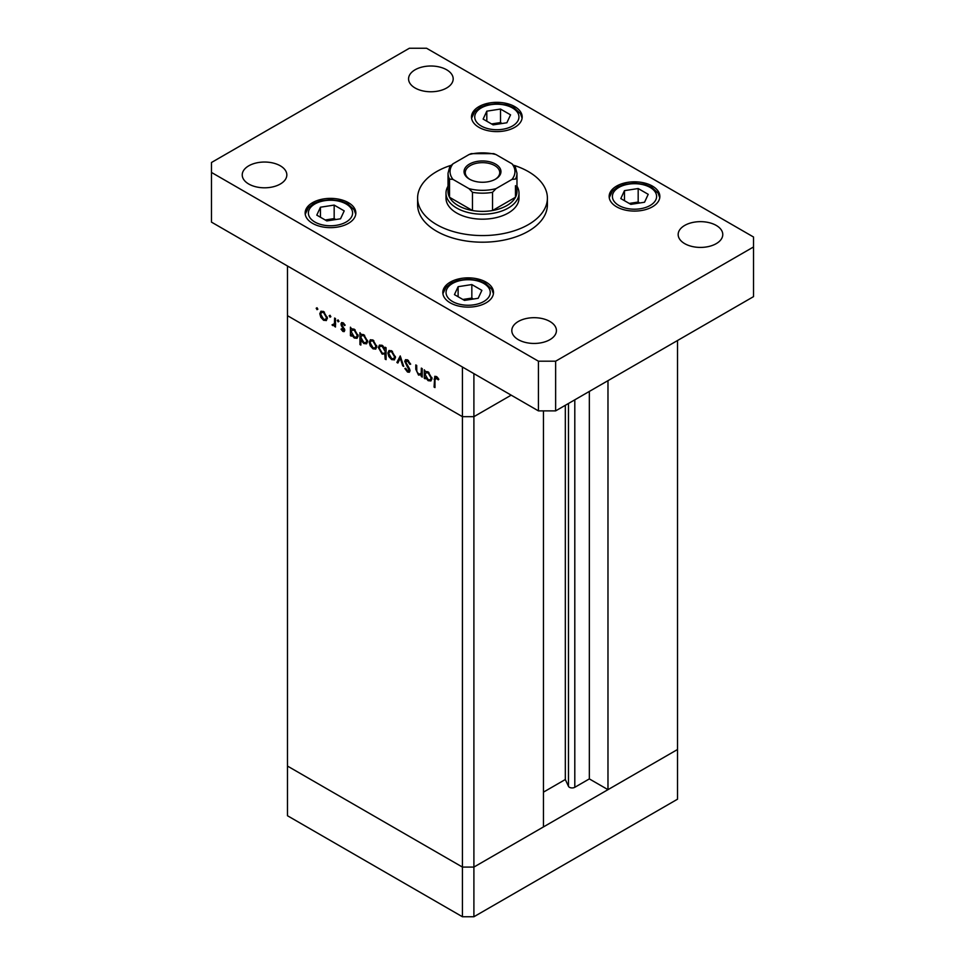 <?xml version="1.0" encoding="UTF-8"?>
<svg xmlns="http://www.w3.org/2000/svg" width="965" height="965" viewBox="0 0 965 965"><rect width="100%" height="100%" fill="white"/><g stroke="black" fill="none" stroke-linecap="round" stroke-linejoin="round"><path stroke-width="1.45" d="M473.899 373.624L473.899 416.675L462.428 416.675L473.899 416.675L511.185 395.155L473.899 416.675L473.899 867.077L462.428 867.077L287.474 766.065L287.474 815.739L462.428 916.75L473.899 916.75L677.526 799.189L677.526 749.503L473.899 867.077L462.428 867.077L462.428 916.75M543.452 410.885L543.452 826.921L473.899 867.077L473.899 916.75M607.974 380.656L607.974 789.659L589.338 778.9L574.802 787.295A3.788 2.183 180 0 1 569.447 787.295A3.788 2.183 180 0 1 568.469 786.306L565.321 779.515L543.452 792.144M607.974 789.659L677.526 749.503L677.526 340.512M462.428 416.675L287.474 315.676L287.474 766.065L462.428 867.077L462.428 367.002L287.474 265.99L287.474 315.676L462.428 416.675M565.321 779.515L565.321 405.288M589.338 778.9L589.338 391.428M422.236 374.541L418.545 375.12L415.794 369.245L415.794 364.927L416.699 365.445L416.808 371.416L418.701 374.179L421.198 373.371L421.331 368.111L422.236 368.642L422.236 377.11L420.909 375.373M422.236 373.334L420.535 374.324L422.236 372.767M404.733 361.368L405.529 359.668L407.604 359.885L410.656 364.191L409.799 364.288L407.604 361.079L405.638 361.911L409.45 368.666L410.004 370.765L409.353 372.261L407.532 372.044L404.866 368.534L405.674 368.292L407.64 370.91L409.112 370.295L404.733 361.368L407.447 359.8M407.713 359.957L405.638 361.911M407.64 370.91L409.884 369.836M400.234 355.928L403.708 366.411L402.731 365.844L400.294 358.268L397.857 363.033L396.88 362.466L400.234 355.928M394.456 359.812L391.669 359.607L388.883 356.604L387.87 353.009L389.016 350.512L391.669 350.838L395.469 357.388L394.299 359.921M375.795 349.041L373.009 348.835L370.222 345.832L369.209 342.237L370.355 339.74L373.009 340.066L376.808 346.616L375.638 349.149M351.899 328.824L354.324 329.282L358.148 335.892L357.05 338.293L354.288 338.027L351.32 334.602L351.32 336.17L350.428 335.651L350.428 327.171L351.634 328.956M317.027 307.751L317.859 309.198L317.027 309.681L316.194 308.233L317.027 307.751M317.859 309.198L317.027 309.681L317.859 309.198M326.387 320.513L323.589 320.296L320.802 317.292L319.789 313.709L320.947 311.213L323.589 311.538L327.388 318.088L326.218 320.609M330.03 315.253L330.862 316.701L330.03 317.183L329.186 315.736L330.03 315.253M330.862 316.701L330.03 317.183L330.862 316.701M335.494 324.747L332.804 325.627L332.02 324.879L334.433 323.697L334.59 318.04L335.494 318.559L335.494 327.026L334.59 325.265L334.107 325.7M332.973 324.686L335.494 323.082M338.136 319.934L338.968 321.381L338.136 321.864L337.292 320.416L338.136 319.934M338.968 321.381L338.136 321.864L338.968 321.381M344.758 330.307L344.191 331.61L342.901 331.453L341.031 329.161L341.634 328.788L342.901 330.416L343.866 329.825L341.236 325.482L341.526 322.587L343.045 322.768L345.144 325.133L344.553 325.567L343.094 323.842L341.803 324.457L344.758 330.307M342.901 330.416L344.626 329.379M343.866 323.396L341.803 324.457M361.429 334.324L363.841 334.771L367.665 341.393L366.579 343.793L363.817 343.528L360.85 340.03L360.85 345.084L359.945 344.565L359.945 332.672L361.151 334.457M386.072 353.648L382.176 354.131L378.352 347.521L379.438 345.108L382.212 345.373L385.168 348.799L385.168 347.243L386.072 347.762L386.072 359.643L385.168 359.125L384.854 354.396M425.77 371.477L428.195 371.923L432.018 378.545L430.921 380.946L428.158 380.68L425.191 377.243L425.191 378.811L424.298 378.292L424.298 369.824L425.505 371.597M437.266 377.17L434.974 379.872L434.974 387.58L434.069 387.062L434.769 376.302L436.409 376.531L438.834 379.257L438.303 379.848L435.444 377.605L436.831 376.796M324.71 319.656L323.589 320.296M321.454 316.918L320.802 317.292M320.911 313.058L319.789 313.709M320.694 314.216L323.589 319.258L325.639 319.451L326.484 317.557L323.589 312.576L321.538 312.334L320.694 314.216M324.421 312.105L323.589 312.576M327.304 317.087L326.484 317.557M335.494 325.989L334.59 326.508M335.494 324.071L332.804 325.627M335.675 323.963L334.891 323.227M332.72 324.481L332.02 324.879M344.758 330.392L342.901 331.453M341.646 328.812L341.031 329.161M344.288 328.522L343.612 328.908M343.25 327.038L342.563 327.437M341.912 325.096L341.236 325.482M343.021 322.756L340.898 323.975M351.32 335.132L350.428 335.651M355.397 337.388L354.288 338.027M351.32 331.912L354.276 336.978L356.399 337.219L357.243 335.362L354.288 330.295L352.116 330.054L351.32 331.912M355.108 329.825L354.288 330.295M358.063 334.891L357.243 335.362M360.85 344.047L359.945 344.565M364.927 342.889L363.817 343.528M360.85 337.412L363.805 342.479L365.916 342.72L366.772 340.862L363.817 335.796L361.646 335.555L360.85 337.412M364.637 335.325L363.817 335.796M367.581 340.392L366.772 340.862M374.118 348.184L373.009 348.835M370.874 345.458L370.222 345.832M370.331 341.586L369.209 342.237M370.114 342.744L373.009 347.798L375.047 347.979L375.904 346.097L373.009 341.103L370.946 340.862L370.114 342.744M373.829 340.633L373.009 341.103M376.724 345.627L375.904 346.097M386.072 358.606L385.168 359.125M383.262 353.504L382.176 354.131M379.498 346.857L378.352 347.521M386.072 348.281L385.168 348.799M385.168 351.489L382.212 346.423L380.101 346.182L379.245 348.039L382.2 353.106L384.372 353.335L386.072 350.971M383.033 345.953L382.212 346.423M392.779 358.956L391.669 359.607M389.534 356.23L388.883 356.604M388.992 352.358L387.87 353.009M388.774 353.528L391.669 358.57L393.708 358.763L394.564 356.869L391.669 351.887L389.607 351.646L388.774 353.528M392.49 351.405L391.669 351.887M395.385 356.399L394.564 356.869M403.394 365.458L402.731 365.844M400.957 357.882L400.294 358.268M398.678 361.429L396.88 362.466M410.535 363.865L409.799 364.288M408.497 360.56L407.604 361.079M410.004 370.608L407.532 372.044M409.088 368.039L408.448 368.413M407.761 366.097L407.097 366.471M422.236 376.06L421.331 376.591M419.606 374.504L418.545 375.12M425.191 377.773L424.298 378.292M429.268 380.041L428.158 380.68M425.191 374.565L428.146 379.631L430.257 379.86L431.114 378.015L428.158 372.948L425.987 372.707L425.191 374.565M428.979 372.466L428.158 372.948M431.934 377.532L431.114 378.015M434.974 386.543L434.069 387.062M437.82 377.773L437.024 378.232M450.788 165.413A64.896 37.466 0 0 0 417.604 198.102A64.896 37.466 0 0 0 436.614 224.592A64.896 37.466 0 0 0 507.337 232.722A64.896 37.466 0 0 0 547.396 198.102A64.896 37.466 0 0 0 528.386 171.613A64.896 37.466 0 0 0 514.212 165.413M417.604 198.102L417.604 204.725A64.896 37.466 0 0 0 436.614 231.226A64.896 37.466 0 0 0 507.337 239.344A64.896 37.466 0 0 0 547.396 204.725L547.396 198.102M280.308 165.811A22.304 12.883 0 0 0 255.99 163.025A22.304 12.883 0 0 0 242.227 174.918A22.304 12.883 0 0 0 248.753 184.026A22.304 12.883 0 0 0 273.071 186.824A22.304 12.883 0 0 0 286.834 174.918A22.304 12.883 0 0 0 280.308 165.811M652.437 186.1A25.355 14.632 0 0 0 624.801 182.928A25.355 14.632 0 0 0 609.156 196.45A25.355 14.632 0 0 0 616.587 206.799A25.355 14.632 0 0 0 644.21 209.972A25.355 14.632 0 0 0 659.855 196.45A25.355 14.632 0 0 0 652.437 186.1M486.083 282.142A25.355 14.632 0 0 0 458.459 278.969A25.355 14.632 0 0 0 442.814 292.491A25.355 14.632 0 0 0 450.233 302.841A25.355 14.632 0 0 0 477.856 306.014A25.355 14.632 0 0 0 493.513 292.491A25.355 14.632 0 0 0 486.083 282.142M348.413 202.662A25.355 14.632 0 0 0 320.79 199.49A25.355 14.632 0 0 0 305.145 213.012A25.355 14.632 0 0 0 312.564 223.361A25.355 14.632 0 0 0 340.199 226.534A25.355 14.632 0 0 0 355.844 213.012A25.355 14.632 0 0 0 348.413 202.662M514.767 106.62A25.355 14.632 0 0 0 487.144 103.448A25.355 14.632 0 0 0 471.487 116.97A25.355 14.632 0 0 0 478.917 127.32A25.355 14.632 0 0 0 506.541 130.492A25.355 14.632 0 0 0 522.186 116.97A25.355 14.632 0 0 0 514.767 106.62M716.247 225.424A22.304 12.883 0 0 0 691.929 222.638A22.304 12.883 0 0 0 678.166 234.531A22.304 12.883 0 0 0 684.692 243.638A22.304 12.883 0 0 0 709.01 246.437A22.304 12.883 0 0 0 722.773 234.531A22.304 12.883 0 0 0 716.247 225.424M549.893 321.466A22.304 12.883 0 0 0 525.587 318.667A22.304 12.883 0 0 0 511.812 330.573A22.304 12.883 0 0 0 518.35 339.68A22.304 12.883 0 0 0 542.656 342.466A22.304 12.883 0 0 0 556.431 330.573A22.304 12.883 0 0 0 549.893 321.466M446.65 69.782A22.304 12.883 0 0 0 422.344 66.983A22.304 12.883 0 0 0 408.569 78.889A22.304 12.883 0 0 0 415.107 87.996A22.304 12.883 0 0 0 439.413 90.782A22.304 12.883 0 0 0 453.188 78.889A22.304 12.883 0 0 0 446.65 69.782M445.999 193.133L445.999 198.102A36.501 21.073 0 0 0 456.686 213.012A36.501 21.073 0 0 0 496.468 217.571A36.501 21.073 0 0 0 519.001 198.102L519.001 193.133A36.501 21.073 180 0 1 496.468 212.602A36.501 21.073 180 0 1 456.686 208.042A36.501 21.073 180 0 1 445.999 193.133A36.501 21.073 180 0 1 448.025 186.209M409.365 48.25L211.468 162.506L211.468 172.433L538.422 361.2L555.635 361.2L753.532 246.956L753.532 237.016L426.578 48.25L409.365 48.25M211.468 172.433L211.468 222.119L538.422 410.885L555.635 410.885L753.532 296.629L753.532 246.956M538.422 361.2L538.422 410.885M555.635 361.2L555.635 410.885M340.536 218.802L344.203 210.889L334.167 205.087L320.452 207.21L316.785 215.123L326.821 220.925L340.536 218.802M320.452 217.246L320.452 207.21M335.784 219.537L334.167 218.597L325.205 219.984M334.167 218.597L334.167 205.087M478.194 298.281L481.873 290.368L471.837 284.566L458.122 286.689L454.443 294.615L464.491 300.404L478.194 298.281M458.122 296.725L458.122 286.689M473.453 299.017L471.837 298.089L462.862 299.464M471.837 298.089L471.837 284.566M506.878 122.76L510.557 114.847L500.509 109.045L486.806 111.168L483.127 119.093L493.163 124.883L506.878 122.76M486.806 121.216L486.806 111.168M502.138 123.496L500.509 122.567L491.547 123.954M500.509 122.567L500.509 109.045M644.548 202.24L648.215 194.327L638.179 188.537L624.464 190.648L620.797 198.573L630.833 204.363L644.548 202.24M624.464 200.696L624.464 190.648M639.795 202.976L638.179 202.047L629.216 203.434M638.179 202.047L638.179 188.537M469.448 179.14L469.448 179.14A18.456 10.651 180 0 1 469.448 164.074A18.456 10.651 180 0 1 495.552 164.074A18.456 10.651 180 0 1 495.552 179.14A18.456 10.651 180 0 1 469.448 179.14M495.105 179.394A17.237 9.952 0 0 0 499.737 172.602A17.237 9.952 0 0 0 494.695 165.57A17.237 9.952 0 0 0 475.902 163.411A17.237 9.952 0 0 0 465.263 172.602A17.237 9.952 0 0 0 469.895 179.394M453.007 179.418L449.521 179.056A34.475 19.903 180 0 1 448.025 173.266L448.025 191.48A34.475 19.903 0 0 0 449.521 197.27A34.475 19.903 0 0 0 458.122 205.557A34.475 19.903 0 0 0 472.464 210.527A34.475 19.903 0 0 0 492.536 210.527A34.475 19.903 0 0 0 515.479 197.27A34.475 19.903 0 0 0 516.975 191.48L516.975 173.266A34.475 19.903 180 0 1 515.479 179.056L511.993 179.418A32.448 18.733 0 0 0 511.993 163.797L496.022 154.581A32.448 18.733 0 0 0 468.978 154.581L453.007 163.797A32.448 18.733 0 0 0 453.007 179.418L468.978 188.633A32.448 18.733 0 0 0 496.022 188.633L511.993 179.418M516.975 186.209A36.501 21.073 180 0 1 519.001 193.133M449.521 179.056L449.521 197.27L472.464 210.527L472.464 192.312L468.978 188.633M496.022 188.633L492.536 192.312L492.536 210.527L515.479 197.27L515.479 185.69M468.978 154.581L471.185 153.64L493.815 153.64L496.022 154.581M511.993 163.797L515.479 167.476M453.007 163.797L449.762 166.68L448.025 173.266M568.469 786.306L568.469 403.467M574.802 787.295L574.802 399.812M335.494 320.368L334.59 320.887M416.699 368.727L415.794 369.245M422.236 370.656L421.331 371.175M435.01 378.69L434.069 379.233M314.867 222.034A22.111 12.762 0 0 0 346.121 222.034A22.111 12.762 0 0 0 346.121 203.977A22.111 12.762 0 0 0 314.867 203.977A22.111 12.762 0 0 0 314.867 222.034M452.525 301.514A22.111 12.762 0 0 0 483.791 301.514A22.111 12.762 0 0 0 483.791 283.469A22.111 12.762 0 0 0 452.525 283.469A22.111 12.762 0 0 0 452.525 301.514M481.209 125.993A22.111 12.762 0 0 0 512.475 125.993A22.111 12.762 0 0 0 512.475 107.947A22.111 12.762 0 0 0 481.209 107.947A22.111 12.762 0 0 0 481.209 125.993M618.879 205.473A22.111 12.762 0 0 0 650.133 205.473A22.111 12.762 0 0 0 650.133 187.427A22.111 12.762 0 0 0 618.879 187.427A22.111 12.762 0 0 0 618.879 205.473M492.536 192.312A34.475 19.903 180 0 1 472.464 192.312M321.538 312.334L323.239 311.345M325.639 319.451L327.376 318.45M333.842 324.71L335.494 323.757M343.552 330.476L344.722 329.801M342.141 323.733L343.407 322.998M352.116 330.054L353.878 329.041M356.399 337.219L358.136 336.206M361.646 335.555L363.395 334.541M365.916 342.72L367.653 341.707M370.946 340.862L372.659 339.885M375.047 347.979L376.796 346.978M384.372 353.335L386.072 352.358M380.101 346.182L381.838 345.181M389.607 351.646L391.32 350.657M393.708 358.763L395.457 357.75M408.762 371.055L409.98 370.355M425.987 372.707L427.748 371.694M430.257 379.86L432.006 378.859M355.747 214.254L354.107 209.719L347.75 203.82L340.742 200.973L330.476 199.646L320.32 200.949L313.601 203.615L308.305 207.789L305.242 214.254M493.417 293.734L491.776 289.198L485.407 283.3L478.411 280.453L468.134 279.126L457.977 280.441L451.27 283.095L445.963 287.268L442.899 293.734M522.101 118.213L520.461 113.689L514.092 107.778L507.083 104.932L496.818 103.605L486.662 104.92L479.955 107.573L474.647 111.747L471.583 118.213M659.758 197.692L658.13 193.169L651.761 187.258L644.753 184.411L634.488 183.085L624.331 184.399L617.624 187.053L612.317 191.227L609.253 197.692M515.238 166.68L516.975 173.266"/></g></svg>
